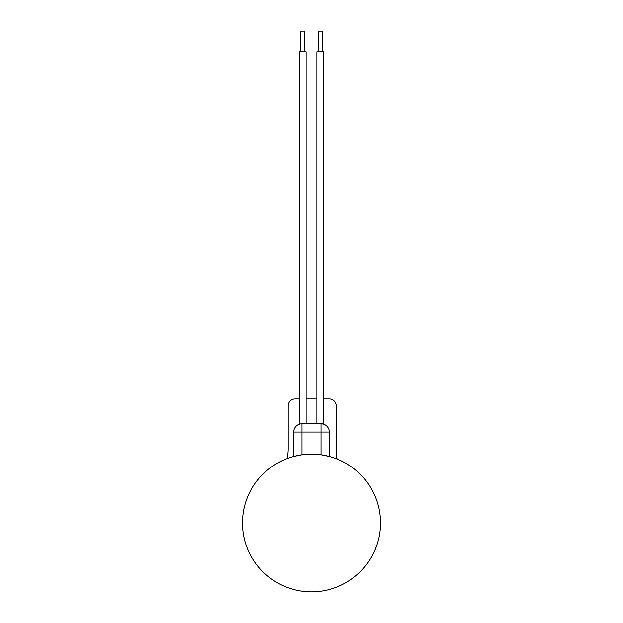 <?xml version="1.0" encoding="UTF-8"?>
<svg xmlns="http://www.w3.org/2000/svg" width="623" height="623" viewBox="0 0 623 623"><rect width="100%" height="100%" fill="white"/><g stroke="black" fill="none" stroke-linecap="round" stroke-linejoin="round"><path stroke-width="0.93" d="M336.288 449.853A48.22 48.22 0 0 0 337.175 459.05A48.22 48.22 0 0 1 336.288 449.853L336.288 405.869A6.892 6.892 0 0 0 329.403 398.977A6.892 6.892 0 0 1 336.288 405.869M287.008 458.583A48.22 48.22 0 0 0 288.075 448.521L288.075 405.869A6.892 6.892 0 0 1 294.959 398.977L299.102 398.977L294.959 398.977A6.892 6.892 0 0 0 288.075 405.869L288.075 448.521A48.22 48.22 0 0 1 287.008 458.583M305.986 398.977L317.014 398.977M323.898 398.977L329.403 398.977M293.589 456.457L293.589 432.043L301.859 432.043L301.859 454.767L293.589 456.457L293.589 432.043A8.263 8.263 0 0 1 301.859 423.78L300.777 423.85L301.859 423.78A8.263 8.263 0 0 0 293.589 432.043L293.869 429.917M329.411 456.457L329.411 432.043L329.411 456.457L321.141 454.767L321.141 432.043L329.411 432.043L321.141 432.043L321.141 423.78A8.263 8.263 0 0 1 329.411 432.043A8.263 8.263 0 0 0 321.141 423.78L301.859 423.78L301.859 432.043L301.859 423.78L300.769 423.85L321.141 423.78L321.141 432.043L293.589 432.043M311.5 454.089A68.88 68.88 0 0 0 242.62 522.97A68.88 68.88 0 0 0 311.5 591.85A68.88 68.88 0 0 0 380.38 522.97A68.88 68.88 0 0 0 311.5 454.089A68.88 68.88 0 0 0 242.62 522.97A68.88 68.88 0 0 0 311.5 591.85A68.88 68.88 0 0 0 380.38 522.97A68.88 68.88 0 0 0 311.5 454.089M321.141 454.767L321.141 432.043L301.859 432.043L301.859 454.767M321.141 423.78L323.898 423.78L323.898 51.818L317.014 51.818L317.014 423.78L317.014 51.818L323.898 51.818L323.898 423.78L321.141 423.78L323.267 424.053M322.519 51.818L322.519 31.15L322.519 51.818M318.392 31.15L318.392 51.818L318.392 31.15L322.519 31.15L318.392 31.15M299.102 424.247L299.102 51.818L305.986 51.818L305.986 423.78L305.986 51.818L299.102 51.818L299.102 424.247M304.608 51.818L304.608 31.15L304.608 51.818M300.481 31.15L300.481 51.818L300.481 31.15L304.608 31.15L300.481 31.15M294.959 398.977L299.102 398.977"/></g></svg>
